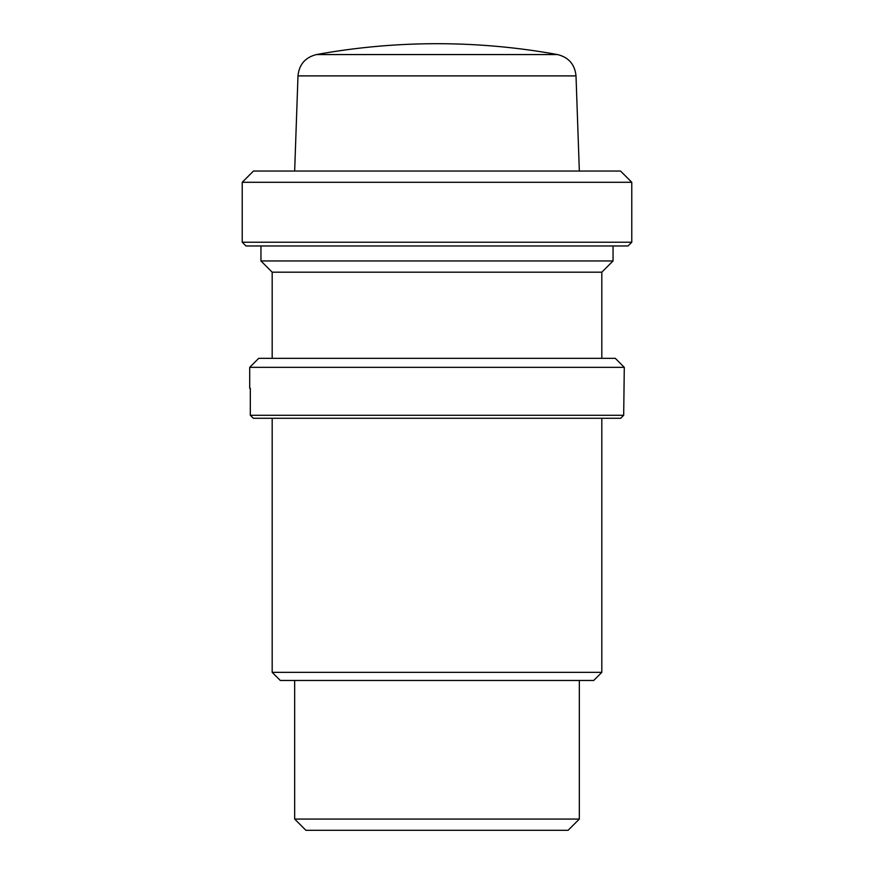 <?xml version="1.0" encoding="UTF-8"?>
<svg xmlns="http://www.w3.org/2000/svg" width="874" height="874" viewBox="0 0 874 874"><rect width="100%" height="100%" fill="white"/><g stroke="black" fill="none" stroke-linecap="round" stroke-linejoin="round"><path stroke-width="1.31" d="M250.314 388.307L249.713 388.307L249.713 367.331L624.287 367.331L623.686 415.27L620.682 418.275L623.686 415.27L250.314 415.27L253.318 418.275L250.314 415.27L250.314 388.307M620.682 418.275L253.318 418.275M624.287 367.331L615.296 358.34L258.704 358.34L249.713 367.331M568.1 830.3L305.9 830.3L294.658 819.058L579.342 819.058L568.1 830.3M593.697 680.475L280.303 680.475L272.185 672.357L601.815 672.357L593.697 680.475M601.815 358.34L601.815 272.185L272.185 272.185L272.185 358.34M316.432 54.57A674.225 674.225 0 0 1 437 43.7C477.521 43.711 517.703 47.327 557.568 54.57L316.432 54.57C305.299 57.367 299.148 64.479 297.99 75.896L294.658 171.053M631.782 182.295L620.54 171.053L253.46 171.053L242.218 182.295L242.218 242.218L631.782 242.218L631.782 182.295L242.218 182.295M631.782 242.218L628.035 245.965L245.965 245.965L242.218 242.218M613.045 245.965L613.045 260.955L260.955 260.955L260.955 245.965M557.568 54.57C568.701 57.367 574.852 64.479 576.01 75.896L297.99 75.896M294.658 680.475L294.658 819.058M579.342 680.475L579.342 819.058M272.185 418.275L272.185 672.357M601.815 418.275L601.815 672.357M576.01 75.896L579.342 171.053M601.815 272.185L613.045 260.955M272.185 272.185L260.955 260.955"/></g></svg>
